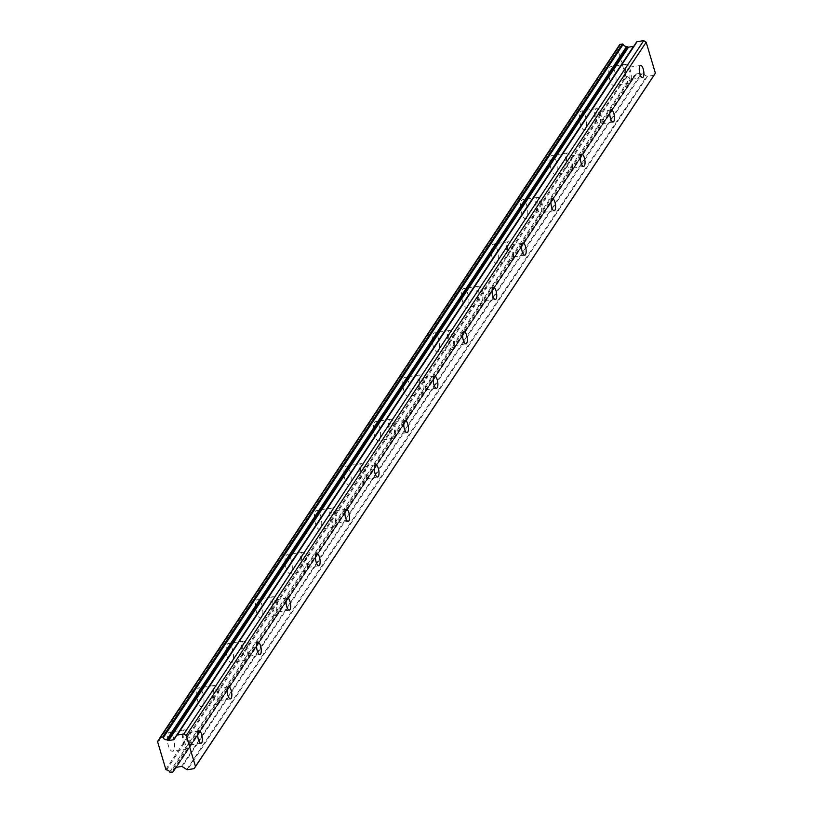 <?xml version="1.0" encoding="UTF-8"?>
<svg xmlns="http://www.w3.org/2000/svg" width="813" height="813" viewBox="0 0 813 813"><rect width="100%" height="100%" fill="white"/><g stroke="black" fill="none" stroke-linecap="round" stroke-linejoin="round"><path stroke-width="0.61" stroke-dasharray="4.07 3.05" d="M184.47 733.773A6.169 2.165 81.1 0 0 184.205 740.785A6.169 2.165 81.1 0 0 187.092 745.44A6.169 2.165 81.1 0 0 187.793 744.911A6.169 2.165 81.1 0 0 188.057 737.909A6.169 2.165 81.1 0 0 185.171 733.255A6.169 2.165 81.1 0 0 184.47 733.773M625.98 68.16A6.169 2.165 81.1 0 0 625.705 75.162A6.169 2.165 81.1 0 0 628.591 79.816A6.169 2.165 81.1 0 0 629.292 79.288A6.169 2.165 81.1 0 0 629.567 72.286A6.169 2.165 81.1 0 0 626.681 67.631A6.169 2.165 81.1 0 0 625.98 68.16M596.539 112.529A6.169 2.165 81.1 0 0 596.275 119.541A6.169 2.165 81.1 0 0 599.161 124.186A6.169 2.165 81.1 0 0 599.862 123.667A6.169 2.165 81.1 0 0 600.136 116.655A6.169 2.165 81.1 0 0 597.25 112.011A6.169 2.165 81.1 0 0 596.539 112.529M567.108 156.909A6.169 2.165 81.1 0 0 566.844 163.911A6.169 2.165 81.1 0 0 569.73 168.565A6.169 2.165 81.1 0 0 570.431 168.037A6.169 2.165 81.1 0 0 570.696 161.035A6.169 2.165 81.1 0 0 567.809 156.381A6.169 2.165 81.1 0 0 567.108 156.909M537.678 201.278A6.169 2.165 81.1 0 0 537.403 208.291A6.169 2.165 81.1 0 0 540.289 212.935A6.169 2.165 81.1 0 0 540.991 212.417A6.169 2.165 81.1 0 0 541.265 205.404A6.169 2.165 81.1 0 0 538.379 200.76A6.169 2.165 81.1 0 0 537.678 201.278M508.247 245.658A6.169 2.165 81.1 0 0 507.973 252.66A6.169 2.165 81.1 0 0 510.859 257.315A6.169 2.165 81.1 0 0 511.56 256.786A6.169 2.165 81.1 0 0 511.834 249.784A6.169 2.165 81.1 0 0 508.948 245.13A6.169 2.165 81.1 0 0 508.247 245.658M478.806 290.028A6.169 2.165 81.1 0 0 478.542 297.04A6.169 2.165 81.1 0 0 481.428 301.684A6.169 2.165 81.1 0 0 482.129 301.166A6.169 2.165 81.1 0 0 482.404 294.154A6.169 2.165 81.1 0 0 479.507 289.509A6.169 2.165 81.1 0 0 478.806 290.028M449.376 334.407A6.169 2.165 81.1 0 0 449.101 341.409A6.169 2.165 81.1 0 0 451.987 346.064A6.169 2.165 81.1 0 0 452.699 345.535A6.169 2.165 81.1 0 0 452.963 338.533A6.169 2.165 81.1 0 0 450.077 333.879A6.169 2.165 81.1 0 0 449.376 334.407M419.945 378.777A6.169 2.165 81.1 0 0 419.671 385.789A6.169 2.165 81.1 0 0 422.557 390.443A6.169 2.165 81.1 0 0 423.258 389.915A6.169 2.165 81.1 0 0 423.532 382.903A6.169 2.165 81.1 0 0 420.646 378.258A6.169 2.165 81.1 0 0 419.945 378.777M390.504 423.156A6.169 2.165 81.1 0 0 390.24 430.158A6.169 2.165 81.1 0 0 393.126 434.813A6.169 2.165 81.1 0 0 393.827 434.284A6.169 2.165 81.1 0 0 394.102 427.282A6.169 2.165 81.1 0 0 391.216 422.628A6.169 2.165 81.1 0 0 390.504 423.156M361.074 467.526A6.169 2.165 81.1 0 0 360.799 474.538A6.169 2.165 81.1 0 0 363.685 479.192A6.169 2.165 81.1 0 0 364.397 478.664A6.169 2.165 81.1 0 0 364.661 471.652A6.169 2.165 81.1 0 0 361.775 467.008A6.169 2.165 81.1 0 0 361.074 467.526M331.643 511.905A6.169 2.165 81.1 0 0 331.369 518.907A6.169 2.165 81.1 0 0 334.255 523.562A6.169 2.165 81.1 0 0 334.956 523.033A6.169 2.165 81.1 0 0 335.23 516.031A6.169 2.165 81.1 0 0 332.344 511.377A6.169 2.165 81.1 0 0 331.643 511.905M302.202 556.275A6.169 2.165 81.1 0 0 301.938 563.287A6.169 2.165 81.1 0 0 304.824 567.941A6.169 2.165 81.1 0 0 305.525 567.413A6.169 2.165 81.1 0 0 305.8 560.401A6.169 2.165 81.1 0 0 302.914 555.757A6.169 2.165 81.1 0 0 302.202 556.275M272.772 600.655A6.169 2.165 81.1 0 0 272.497 607.657A6.169 2.165 81.1 0 0 275.394 612.311A6.169 2.165 81.1 0 0 276.095 611.783A6.169 2.165 81.1 0 0 276.359 604.781A6.169 2.165 81.1 0 0 273.473 600.126A6.169 2.165 81.1 0 0 272.772 600.655M243.341 645.024A6.169 2.165 81.1 0 0 243.067 652.036A6.169 2.165 81.1 0 0 245.953 656.691A6.169 2.165 81.1 0 0 246.654 656.162A6.169 2.165 81.1 0 0 246.928 649.15A6.169 2.165 81.1 0 0 244.042 644.506A6.169 2.165 81.1 0 0 243.341 645.024M213.91 689.404A6.169 2.165 81.1 0 0 213.636 696.406A6.169 2.165 81.1 0 0 216.522 701.06A6.169 2.165 81.1 0 0 217.223 700.532A6.169 2.165 81.1 0 0 217.498 693.53A6.169 2.165 81.1 0 0 214.612 688.875A6.169 2.165 81.1 0 0 213.91 689.404M173.504 750.389A9.593 3.374 -98.9 0 1 172.407 751.202A9.593 3.374 -98.9 0 1 167.925 743.976A9.593 3.374 -98.9 0 1 168.342 733.072A9.593 3.374 -98.9 0 1 169.439 732.259A9.593 3.374 -98.9 0 1 173.931 739.495A9.593 3.374 -98.9 0 1 173.504 750.389M188.718 748.001A9.593 3.374 -98.9 0 1 187.62 748.824A9.593 3.374 -98.9 0 1 183.128 741.588A9.593 3.374 -98.9 0 1 183.555 730.684A9.593 3.374 -98.9 0 1 184.642 729.871A9.593 3.374 -98.9 0 1 189.134 737.106A9.593 3.374 -98.9 0 1 188.718 748.001M615.014 84.765A9.593 3.374 -98.9 0 1 613.917 85.589A9.593 3.374 -98.9 0 1 609.425 78.353A9.593 3.374 -98.9 0 1 609.852 67.449A9.593 3.374 -98.9 0 1 610.939 66.636A9.593 3.374 -98.9 0 1 615.431 73.871A9.593 3.374 -98.9 0 1 615.014 84.765M630.217 82.387A9.593 3.374 -98.9 0 1 629.12 83.2A9.593 3.374 -98.9 0 1 624.638 75.965A9.593 3.374 -98.9 0 1 625.055 65.07A9.593 3.374 -98.9 0 1 626.152 64.247A9.593 3.374 -98.9 0 1 630.644 71.483A9.593 3.374 -98.9 0 1 630.217 82.387M585.573 129.145A9.593 3.374 -98.9 0 1 584.486 129.958A9.593 3.374 -98.9 0 1 579.994 122.722A9.593 3.374 -98.9 0 1 580.411 111.828A9.593 3.374 -98.9 0 1 581.508 111.015A9.593 3.374 -98.9 0 1 586 118.241A9.593 3.374 -98.9 0 1 585.573 129.145M600.787 126.757A9.593 3.374 -98.9 0 1 599.689 127.57A9.593 3.374 -98.9 0 1 595.197 120.334A9.593 3.374 -98.9 0 1 595.624 109.44A9.593 3.374 -98.9 0 1 596.712 108.627A9.593 3.374 -98.9 0 1 601.203 115.863A9.593 3.374 -98.9 0 1 600.787 126.757M556.143 173.515A9.593 3.374 -98.9 0 1 555.045 174.338A9.593 3.374 -98.9 0 1 550.564 167.102A9.593 3.374 -98.9 0 1 550.98 156.198A9.593 3.374 -98.9 0 1 552.078 155.385A9.593 3.374 -98.9 0 1 556.57 162.62A9.593 3.374 -98.9 0 1 556.143 173.515M571.346 171.137A9.593 3.374 -98.9 0 1 570.259 171.95A9.593 3.374 -98.9 0 1 565.767 164.714A9.593 3.374 -98.9 0 1 566.183 153.82A9.593 3.374 -98.9 0 1 567.281 152.996A9.593 3.374 -98.9 0 1 571.773 160.232A9.593 3.374 -98.9 0 1 571.346 171.137M526.712 217.894A9.593 3.374 -98.9 0 1 525.615 218.707A9.593 3.374 -98.9 0 1 521.123 211.471A9.593 3.374 -98.9 0 1 521.55 200.577A9.593 3.374 -98.9 0 1 522.637 199.764A9.593 3.374 -98.9 0 1 527.129 207A9.593 3.374 -98.9 0 1 526.712 217.894M541.915 215.506A9.593 3.374 -98.9 0 1 540.828 216.319A9.593 3.374 -98.9 0 1 536.336 209.093A9.593 3.374 -98.9 0 1 536.753 198.189A9.593 3.374 -98.9 0 1 537.85 197.376A9.593 3.374 -98.9 0 1 542.342 204.612A9.593 3.374 -98.9 0 1 541.915 215.506M497.271 262.264A9.593 3.374 -98.9 0 1 496.184 263.087A9.593 3.374 -98.9 0 1 491.692 255.851A9.593 3.374 -98.9 0 1 492.109 244.947A9.593 3.374 -98.9 0 1 493.206 244.134A9.593 3.374 -98.9 0 1 497.698 251.369A9.593 3.374 -98.9 0 1 497.271 262.264M512.485 259.886A9.593 3.374 -98.9 0 1 511.387 260.699A9.593 3.374 -98.9 0 1 506.895 253.463A9.593 3.374 -98.9 0 1 507.322 242.569A9.593 3.374 -98.9 0 1 508.42 241.746A9.593 3.374 -98.9 0 1 512.901 248.981A9.593 3.374 -98.9 0 1 512.485 259.886M467.841 306.643A9.593 3.374 -98.9 0 1 466.743 307.456A9.593 3.374 -98.9 0 1 462.262 300.221A9.593 3.374 -98.9 0 1 462.678 289.326A9.593 3.374 -98.9 0 1 463.776 288.513A9.593 3.374 -98.9 0 1 468.268 295.749A9.593 3.374 -98.9 0 1 467.841 306.643M483.054 304.255A9.593 3.374 -98.9 0 1 481.957 305.068A9.593 3.374 -98.9 0 1 477.465 297.843A9.593 3.374 -98.9 0 1 477.892 286.938A9.593 3.374 -98.9 0 1 478.979 286.125A9.593 3.374 -98.9 0 1 483.471 293.361A9.593 3.374 -98.9 0 1 483.054 304.255M438.41 351.023A9.593 3.374 -98.9 0 1 437.313 351.836A9.593 3.374 -98.9 0 1 432.821 344.6A9.593 3.374 -98.9 0 1 433.248 333.696A9.593 3.374 -98.9 0 1 434.345 332.883A9.593 3.374 -98.9 0 1 438.827 340.119A9.593 3.374 -98.9 0 1 438.41 351.023M453.613 348.635A9.593 3.374 -98.9 0 1 452.526 349.448A9.593 3.374 -98.9 0 1 448.034 342.212A9.593 3.374 -98.9 0 1 448.451 331.318A9.593 3.374 -98.9 0 1 449.548 330.495A9.593 3.374 -98.9 0 1 454.04 337.73A9.593 3.374 -98.9 0 1 453.613 348.635M408.98 395.392A9.593 3.374 -98.9 0 1 407.882 396.205A9.593 3.374 -98.9 0 1 403.39 388.97A9.593 3.374 -98.9 0 1 403.817 378.075A9.593 3.374 -98.9 0 1 404.904 377.262A9.593 3.374 -98.9 0 1 409.396 384.498A9.593 3.374 -98.9 0 1 408.98 395.392M424.183 393.004A9.593 3.374 -98.9 0 1 423.085 393.817A9.593 3.374 -98.9 0 1 418.593 386.592A9.593 3.374 -98.9 0 1 419.02 375.687A9.593 3.374 -98.9 0 1 420.118 374.874A9.593 3.374 -98.9 0 1 424.599 382.11A9.593 3.374 -98.9 0 1 424.183 393.004M379.539 439.772A9.593 3.374 -98.9 0 1 378.452 440.585A9.593 3.374 -98.9 0 1 373.96 433.349A9.593 3.374 -98.9 0 1 374.376 422.445A9.593 3.374 -98.9 0 1 375.474 421.632A9.593 3.374 -98.9 0 1 379.966 428.868A9.593 3.374 -98.9 0 1 379.539 439.772M394.752 437.384A9.593 3.374 -98.9 0 1 393.655 438.197A9.593 3.374 -98.9 0 1 389.163 430.961A9.593 3.374 -98.9 0 1 389.59 420.067A9.593 3.374 -98.9 0 1 390.677 419.244A9.593 3.374 -98.9 0 1 395.169 426.479A9.593 3.374 -98.9 0 1 394.752 437.384M350.108 484.142A9.593 3.374 -98.9 0 1 349.011 484.955A9.593 3.374 -98.9 0 1 344.519 477.719A9.593 3.374 -98.9 0 1 344.946 466.825A9.593 3.374 -98.9 0 1 346.043 466.012A9.593 3.374 -98.9 0 1 350.525 473.247A9.593 3.374 -98.9 0 1 350.108 484.142M365.311 481.753A9.593 3.374 -98.9 0 1 364.224 482.576A9.593 3.374 -98.9 0 1 359.732 475.341A9.593 3.374 -98.9 0 1 360.149 464.436A9.593 3.374 -98.9 0 1 361.246 463.623A9.593 3.374 -98.9 0 1 365.738 470.859A9.593 3.374 -98.9 0 1 365.311 481.753M320.678 528.521A9.593 3.374 -98.9 0 1 319.58 529.334A9.593 3.374 -98.9 0 1 315.088 522.098A9.593 3.374 -98.9 0 1 315.515 511.194A9.593 3.374 -98.9 0 1 316.603 510.381A9.593 3.374 -98.9 0 1 321.094 517.617A9.593 3.374 -98.9 0 1 320.678 528.521M335.881 526.133A9.593 3.374 -98.9 0 1 334.783 526.946A9.593 3.374 -98.9 0 1 330.302 519.71A9.593 3.374 -98.9 0 1 330.718 508.816A9.593 3.374 -98.9 0 1 331.816 507.993A9.593 3.374 -98.9 0 1 336.308 515.229A9.593 3.374 -98.9 0 1 335.881 526.133M291.237 572.891A9.593 3.374 -98.9 0 1 290.15 573.704A9.593 3.374 -98.9 0 1 285.658 566.468A9.593 3.374 -98.9 0 1 286.074 555.574A9.593 3.374 -98.9 0 1 287.172 554.761A9.593 3.374 -98.9 0 1 291.664 561.996A9.593 3.374 -98.9 0 1 291.237 572.891M306.45 570.502A9.593 3.374 -98.9 0 1 305.353 571.326A9.593 3.374 -98.9 0 1 300.861 564.09A9.593 3.374 -98.9 0 1 301.288 553.186A9.593 3.374 -98.9 0 1 302.375 552.373A9.593 3.374 -98.9 0 1 306.867 559.608A9.593 3.374 -98.9 0 1 306.45 570.502M261.806 617.27A9.593 3.374 -98.9 0 1 260.709 618.083A9.593 3.374 -98.9 0 1 256.227 610.848A9.593 3.374 -98.9 0 1 256.644 599.953A9.593 3.374 -98.9 0 1 257.741 599.13A9.593 3.374 -98.9 0 1 262.223 606.366A9.593 3.374 -98.9 0 1 261.806 617.27M277.009 614.882A9.593 3.374 -98.9 0 1 275.922 615.695A9.593 3.374 -98.9 0 1 271.43 608.459A9.593 3.374 -98.9 0 1 271.847 597.565A9.593 3.374 -98.9 0 1 272.944 596.742A9.593 3.374 -98.9 0 1 277.436 603.978A9.593 3.374 -98.9 0 1 277.009 614.882M232.376 661.64A9.593 3.374 -98.9 0 1 231.278 662.453A9.593 3.374 -98.9 0 1 226.786 655.217A9.593 3.374 -98.9 0 1 227.213 644.323A9.593 3.374 -98.9 0 1 228.301 643.51A9.593 3.374 -98.9 0 1 232.792 650.746A9.593 3.374 -98.9 0 1 232.376 661.64M247.579 659.252A9.593 3.374 -98.9 0 1 246.481 660.075A9.593 3.374 -98.9 0 1 242 652.839A9.593 3.374 -98.9 0 1 242.416 641.935A9.593 3.374 -98.9 0 1 243.514 641.122A9.593 3.374 -98.9 0 1 248.006 648.357A9.593 3.374 -98.9 0 1 247.579 659.252M202.935 706.019A9.593 3.374 -98.9 0 1 201.848 706.832A9.593 3.374 -98.9 0 1 197.356 699.597A9.593 3.374 -98.9 0 1 197.772 688.702A9.593 3.374 -98.9 0 1 198.87 687.879A9.593 3.374 -98.9 0 1 203.362 695.115A9.593 3.374 -98.9 0 1 202.935 706.019M218.148 703.631A9.593 3.374 -98.9 0 1 217.051 704.444A9.593 3.374 -98.9 0 1 212.559 697.208A9.593 3.374 -98.9 0 1 212.986 686.314A9.593 3.374 -98.9 0 1 214.073 685.491A9.593 3.374 -98.9 0 1 218.565 692.727A9.593 3.374 -98.9 0 1 218.148 703.631M172.783 771.994L632.677 78.637A0.681 0.6 -146.4 0 0 632.687 78.637L630.4 78.993L170.506 772.35M632.687 78.637A0.681 0.6 -146.4 0 0 633.154 78.038L175.151 768.529M165.832 769.383L625.736 76.036L617.514 48.455L157.62 741.812M159.714 738.458L617.85 47.774A0.671 0.589 -146.4 0 0 617.514 48.455M617.85 47.774A3.364 2.937 -146.4 0 0 619.608 44.959L159.704 738.316M633.703 46.341A0.965 0.843 -146.4 0 0 634.049 46.046L636.559 42.042M654.038 75.284L647.433 76.32L187.529 769.677M186.827 769.525L646.731 76.168A0.955 0.833 -146.4 0 0 647.433 76.32M646.731 76.168L642.168 73.272A0.965 0.843 -146.4 0 0 641.467 73.119L636.498 73.892A0.935 0.823 -146.4 0 0 635.939 74.247L635.532 74.898A0.65 0.569 -146.4 0 0 635.532 74.898L176.167 767.452M175.293 768.488L635.197 75.142A0.65 0.569 -146.4 0 0 635.522 74.918L176.167 767.442M635.197 75.142A3.354 2.937 -146.4 0 0 633.154 78.038M169.734 771.944L629.628 78.587A0.671 0.589 -146.4 0 0 630.4 78.993M629.628 78.587A3.364 2.937 -146.4 0 0 626.437 76.554L166.533 769.911M625.736 76.036A0.671 0.589 -146.4 0 0 626.437 76.554M636.498 73.892L176.594 767.248M181.563 766.466L641.467 73.119M642.168 73.272L182.264 766.629M174.145 739.393L634.049 46.046L174.134 739.413M635.939 74.247L176.065 767.553L635.959 74.227M201.024 743.245L187.092 745.44M642.534 77.631L628.591 79.816M613.104 122.001L599.161 124.186M583.663 166.38L569.73 168.565M554.232 210.75L540.289 212.935M524.802 255.13L510.859 257.315M495.361 299.499L481.428 301.684M465.93 343.879L451.987 346.064M436.5 388.248L422.557 390.443M407.059 432.628L393.126 434.813M377.628 476.997L363.685 479.192M348.198 521.377L334.255 523.562M318.767 565.746L304.824 567.941M289.326 610.126L275.394 612.311M259.896 654.495L245.953 656.691M230.465 698.875L216.522 701.06M187.62 748.824L172.407 751.202M629.12 83.2L613.917 85.589M599.689 127.57L584.486 129.958M570.259 171.95L555.045 174.338M540.828 216.319L525.615 218.707M511.387 260.699L496.184 263.087M481.957 305.068L466.743 307.456M452.526 349.448L437.313 351.836M423.085 393.817L407.882 396.205M393.655 438.197L378.452 440.585M364.224 482.576L349.011 484.955M334.783 526.946L319.58 529.334M305.353 571.326L290.15 573.704M275.922 615.695L260.709 618.083M246.481 660.075L231.278 662.453M217.051 704.444L201.848 706.832M175.334 768.478L633.073 78.394M199.114 731.07L185.171 733.255M640.624 65.447L626.681 67.631M611.183 109.816L597.25 112.011M581.752 154.196L567.809 156.381M552.322 198.565L538.379 200.76M522.891 242.945L508.948 245.13M493.45 287.314L479.507 289.509M464.02 331.694L450.077 333.879M434.589 376.063L420.646 378.258M405.148 420.443L391.216 422.628M375.718 464.812L361.775 467.008M346.287 509.192L332.344 511.377M316.846 553.562L302.914 555.757M287.416 597.941L273.473 600.126M257.985 642.321L244.042 644.506M228.544 686.69L214.612 688.875M159.287 740.094L619.181 46.737M173.677 769.616L633.571 76.259M159.704 738.275L617.575 47.977M184.642 729.871L169.439 732.259M626.152 64.247L610.939 66.636M596.712 108.627L581.508 111.015M567.281 152.996L552.078 155.385M537.85 197.376L522.637 199.764M508.42 241.746L493.206 244.134M478.979 286.125L463.776 288.513M449.548 330.495L434.345 332.883M420.118 374.874L404.904 377.262M390.677 419.244L375.474 421.632M361.246 463.623L346.043 466.012M331.816 507.993L316.603 510.381M302.375 552.373L287.172 554.761M272.944 596.742L257.741 599.13M243.514 641.122L228.301 643.51M214.073 685.491L198.87 687.879"/><path stroke-width="1.22" d="M198.413 731.588A6.169 2.165 81.1 0 0 198.138 738.6A6.169 2.165 81.1 0 0 201.024 743.245A6.169 2.165 81.1 0 0 201.736 742.726A6.169 2.165 81.1 0 0 202 735.714A6.169 2.165 81.1 0 0 199.114 731.07A6.169 2.165 81.1 0 0 198.413 731.588M639.922 65.975A6.169 2.165 81.1 0 0 639.648 72.977A6.169 2.165 81.1 0 0 642.534 77.631A6.169 2.165 81.1 0 0 643.235 77.103A6.169 2.165 81.1 0 0 643.51 70.101A6.169 2.165 81.1 0 0 640.624 65.447A6.169 2.165 81.1 0 0 639.922 65.975M610.482 110.344A6.169 2.165 81.1 0 0 610.217 117.346A6.169 2.165 81.1 0 0 613.104 122.001A6.169 2.165 81.1 0 0 613.805 121.472A6.169 2.165 81.1 0 0 614.069 114.47A6.169 2.165 81.1 0 0 611.183 109.816A6.169 2.165 81.1 0 0 610.482 110.344M581.051 154.724A6.169 2.165 81.1 0 0 580.777 161.726A6.169 2.165 81.1 0 0 583.663 166.38A6.169 2.165 81.1 0 0 584.364 165.852A6.169 2.165 81.1 0 0 584.638 158.85A6.169 2.165 81.1 0 0 581.752 154.196A6.169 2.165 81.1 0 0 581.051 154.724M551.62 199.094A6.169 2.165 81.1 0 0 551.346 206.096A6.169 2.165 81.1 0 0 554.232 210.75A6.169 2.165 81.1 0 0 554.933 210.232A6.169 2.165 81.1 0 0 555.208 203.22A6.169 2.165 81.1 0 0 552.322 198.565A6.169 2.165 81.1 0 0 551.62 199.094M522.18 243.473A6.169 2.165 81.1 0 0 521.916 250.475A6.169 2.165 81.1 0 0 524.802 255.13A6.169 2.165 81.1 0 0 525.503 254.601A6.169 2.165 81.1 0 0 525.777 247.599A6.169 2.165 81.1 0 0 522.891 242.945A6.169 2.165 81.1 0 0 522.18 243.473M492.749 287.843A6.169 2.165 81.1 0 0 492.475 294.855A6.169 2.165 81.1 0 0 495.361 299.499A6.169 2.165 81.1 0 0 496.072 298.981A6.169 2.165 81.1 0 0 496.337 291.969A6.169 2.165 81.1 0 0 493.45 287.314A6.169 2.165 81.1 0 0 492.749 287.843M463.319 332.222A6.169 2.165 81.1 0 0 463.044 339.224A6.169 2.165 81.1 0 0 465.93 343.879A6.169 2.165 81.1 0 0 466.632 343.35A6.169 2.165 81.1 0 0 466.906 336.348A6.169 2.165 81.1 0 0 464.02 331.694A6.169 2.165 81.1 0 0 463.319 332.222M433.878 376.592A6.169 2.165 81.1 0 0 433.614 383.604A6.169 2.165 81.1 0 0 436.5 388.248A6.169 2.165 81.1 0 0 437.201 387.73A6.169 2.165 81.1 0 0 437.475 380.718A6.169 2.165 81.1 0 0 434.589 376.063A6.169 2.165 81.1 0 0 433.878 376.592M404.447 420.971A6.169 2.165 81.1 0 0 404.173 427.973A6.169 2.165 81.1 0 0 407.059 432.628A6.169 2.165 81.1 0 0 407.77 432.099A6.169 2.165 81.1 0 0 408.035 425.097A6.169 2.165 81.1 0 0 405.148 420.443A6.169 2.165 81.1 0 0 404.447 420.971M375.017 465.341A6.169 2.165 81.1 0 0 374.742 472.353A6.169 2.165 81.1 0 0 377.628 476.997A6.169 2.165 81.1 0 0 378.33 476.479A6.169 2.165 81.1 0 0 378.604 469.467A6.169 2.165 81.1 0 0 375.718 464.812A6.169 2.165 81.1 0 0 375.017 465.341M345.576 509.721A6.169 2.165 81.1 0 0 345.312 516.722A6.169 2.165 81.1 0 0 348.198 521.377A6.169 2.165 81.1 0 0 348.899 520.848A6.169 2.165 81.1 0 0 349.173 513.846A6.169 2.165 81.1 0 0 346.287 509.192A6.169 2.165 81.1 0 0 345.576 509.721M316.145 554.09A6.169 2.165 81.1 0 0 315.881 561.102A6.169 2.165 81.1 0 0 318.767 565.746A6.169 2.165 81.1 0 0 319.468 565.228A6.169 2.165 81.1 0 0 319.733 558.216A6.169 2.165 81.1 0 0 316.846 553.562A6.169 2.165 81.1 0 0 316.145 554.09M286.715 598.47A6.169 2.165 81.1 0 0 286.44 605.472A6.169 2.165 81.1 0 0 289.326 610.126A6.169 2.165 81.1 0 0 290.028 609.598A6.169 2.165 81.1 0 0 290.302 602.596A6.169 2.165 81.1 0 0 287.416 597.941A6.169 2.165 81.1 0 0 286.715 598.47M257.284 642.839A6.169 2.165 81.1 0 0 257.01 649.851A6.169 2.165 81.1 0 0 259.896 654.495A6.169 2.165 81.1 0 0 260.597 653.977A6.169 2.165 81.1 0 0 260.871 646.965A6.169 2.165 81.1 0 0 257.985 642.321A6.169 2.165 81.1 0 0 257.284 642.839M227.843 687.219A6.169 2.165 81.1 0 0 227.579 694.221A6.169 2.165 81.1 0 0 230.465 698.875A6.169 2.165 81.1 0 0 231.166 698.347A6.169 2.165 81.1 0 0 231.431 691.345A6.169 2.165 81.1 0 0 228.544 686.69A6.169 2.165 81.1 0 0 227.843 687.219M176.167 767.452L175.628 768.255A0.65 0.569 33.6 0 1 175.293 768.488A3.354 2.937 -146.4 0 0 173.25 771.385A0.681 0.6 33.6 0 1 172.783 771.994L170.506 772.35A0.671 0.589 33.6 0 1 169.734 771.944A3.364 2.937 -146.4 0 0 166.533 769.911A0.671 0.589 33.6 0 1 165.832 769.383L157.62 741.812A0.671 0.589 33.6 0 1 157.956 741.121A3.364 2.937 -146.4 0 0 159.704 738.316A0.671 0.589 33.6 0 1 160.181 737.716L162.458 737.361A0.681 0.6 33.6 0 1 163.23 737.767A3.354 2.937 -146.4 0 0 166.736 739.789A0.65 0.569 33.6 0 1 167.183 739.901L627.087 46.554A0.65 0.569 -146.4 0 0 626.64 46.432L166.736 739.789M627.087 46.554L627.829 47.022A0.935 0.823 -146.4 0 0 628.53 47.174L633.5 46.392A0.965 0.843 -146.4 0 0 633.703 46.341M636.569 42.022A0.955 0.833 -146.4 0 0 636.559 42.042L176.665 735.379A0.955 0.833 33.6 0 1 177.204 735.043L637.107 41.687A0.955 0.833 -146.4 0 0 636.569 42.022L176.675 735.359A0.955 0.833 33.6 0 0 176.655 735.389L174.145 739.393A0.965 0.843 33.6 0 1 173.596 739.749L168.626 740.531A0.935 0.823 33.6 0 1 167.925 740.379L167.183 739.901M655.38 73.129L195.486 766.486L186.268 735.562L646.162 42.205L655.38 73.129L654.038 75.284L194.134 768.641L187.529 769.677A0.955 0.833 33.6 0 1 186.827 769.525L182.264 766.629A0.965 0.843 33.6 0 0 181.563 766.466L176.594 767.248A0.935 0.823 33.6 0 0 176.055 767.584L176.045 767.604A0.935 0.823 33.6 0 1 176.055 767.584M175.628 768.255L176.045 767.604M195.486 766.486L194.134 768.641M177.204 735.043L183.809 734.007L186.268 735.562M160.181 737.716L620.075 44.359A0.671 0.589 -146.4 0 0 619.608 44.959M620.075 44.359L622.351 44.004L162.458 737.361M163.23 737.767L623.124 44.41A0.681 0.6 -146.4 0 0 622.351 44.004M623.124 44.41A3.354 2.937 -146.4 0 0 626.64 46.432M637.107 41.687L643.713 40.65L646.162 42.205M183.809 734.007L643.713 40.65M157.956 741.121L159.714 738.458M175.151 768.529L173.25 771.385M167.925 740.379L627.829 47.022M633.5 46.392L173.596 739.749M168.626 740.531L628.53 47.174M173.169 771.75L175.334 768.478M159.785 737.95L619.689 44.593M157.671 741.334L159.704 738.275M175.618 768.275L176.167 767.442"/></g></svg>
